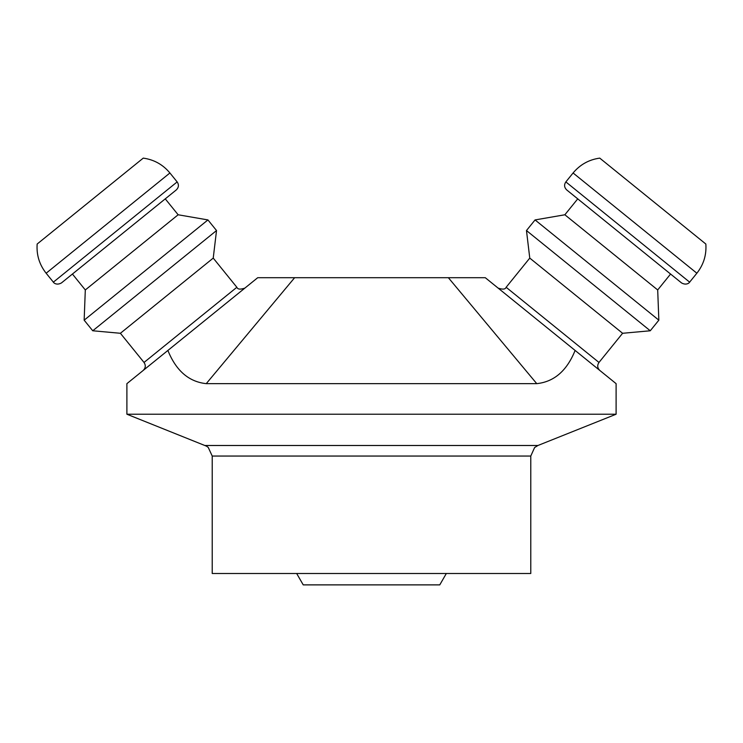 <?xml version="1.0" encoding="UTF-8"?>
<svg xmlns="http://www.w3.org/2000/svg" width="743" height="743" viewBox="0 0 743 743"><rect width="100%" height="100%" fill="white"/><g stroke="black" fill="none" stroke-linecap="round" stroke-linejoin="round"><path stroke-width="1.11" d="M212.219 456.053L212.219 573.503L530.781 573.503L530.781 456.053L212.219 456.053L208.244 447.407L206.47 446.162L126.895 414.222L616.105 414.222L537.932 445.494L205.068 445.494M296.671 573.503L303.237 584.88L439.763 584.88L446.329 573.503M169.915 172.98C162.94 164.602 154.052 159.643 143.25 158.12L37.15 244.038C36.398 254.923 39.388 264.647 46.14 273.22L53.366 282.145C52.799 281.708 55.706 286.036 61.372 282.99L176.314 189.911C178.784 187.431 179.072 184.766 177.15 181.914L169.915 172.98L46.14 273.22M652.8 201.084L705.85 244.038C706.602 254.923 703.612 264.647 696.86 273.22L573.085 172.98C580.06 164.602 588.948 159.643 599.75 158.12L652.8 201.084M167.89 350.445L257.728 277.696L485.272 277.696L575.11 350.445C566.918 370.757 554.129 381.818 536.752 383.648L206.248 383.648C188.871 381.818 176.082 370.757 167.89 350.445L126.895 383.648L126.895 414.222M616.105 414.222L616.105 383.648L575.11 350.445M599.824 370.46C597.344 367.971 597.066 365.305 598.979 362.454L506.141 287.281L529.768 258.1L622.606 333.282L650.255 330.774L658.846 320.168L535.062 219.928L564.856 214.773L657.694 289.956L670.576 274.037M144.021 362.454L236.859 287.281L213.232 258.1L120.394 333.282L144.021 362.454C145.934 365.305 145.656 367.971 143.176 370.46M696.86 273.22L689.634 282.145L565.85 181.914L573.085 172.98M565.85 181.914C563.928 184.766 564.216 187.431 566.686 189.911L681.628 282.99C687.294 286.036 690.201 281.708 689.634 282.145M564.856 214.773L577.738 198.864M529.768 258.1L526.471 230.544L650.255 330.774M526.471 230.544L535.062 219.928M207.938 219.928L178.144 214.773L85.306 289.956L84.154 320.168L92.745 330.774L216.529 230.544L207.938 219.928L84.154 320.168M178.144 214.773L165.262 198.864M213.232 258.1L216.529 230.544M536.752 383.648L448.363 277.696M206.248 383.648L294.637 277.696M177.15 181.914L53.366 282.145M537.932 445.494L534.607 447.546L530.781 456.053M506.141 287.281C505.37 289.389 502.695 289.668 498.144 288.117M598.979 362.454L622.606 333.282M236.859 287.281C237.63 289.389 240.305 289.668 244.856 288.117M657.694 289.956L658.846 320.168M72.424 274.037L85.306 289.956M120.394 333.282L92.745 330.774"/></g></svg>
